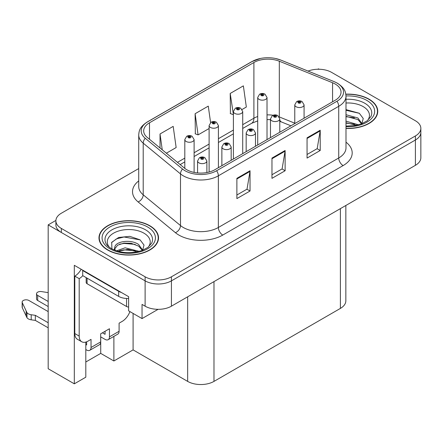 <?xml version="1.0" encoding="UTF-8"?>
<svg xmlns="http://www.w3.org/2000/svg" width="443" height="443" viewBox="0 0 443 443"><rect width="100%" height="100%" fill="white"/><g stroke="black" fill="none" stroke-linecap="round" stroke-linejoin="round"><path stroke-width="0.66" d="M319.165 69.246L318.462 68.842L317.758 69.246M85.809 342.09L85.809 377.192L74.319 383.826L74.319 265.307L128.62 296.66L128.62 310.842L142.042 318.589L142.042 304.407L145.11 306.179A18.612 10.743 0 0 0 171.43 306.179L415.401 165.328A18.612 10.743 0 0 0 420.85 157.73L420.85 132.407A18.612 10.743 0 0 1 415.401 140.005A18.612 10.743 0 0 0 420.85 132.407L420.85 128.354A18.612 10.743 0 0 0 415.401 120.756L331.619 72.386A18.612 10.743 0 0 0 308.051 71.079M158.085 309.33L142.042 318.589M138.72 168.561L61.333 213.238A18.612 10.743 0 0 0 55.884 220.835A18.612 10.743 0 0 0 61.333 228.433L145.11 276.803A18.612 10.743 0 0 0 171.43 276.803L171.43 280.856L415.401 140.005L171.43 280.856A18.612 10.743 0 0 1 145.11 280.856A18.612 10.743 0 0 0 171.43 280.856L171.43 306.179M74.319 383.826L48.176 368.737L48.176 224.889L145.11 280.856L61.333 232.486A18.612 10.743 0 0 1 55.884 224.889L55.884 220.835M55.896 220.431L48.176 224.889M345.845 205.486L345.845 300.814A18.612 10.743 180 0 1 340.39 308.411L213.98 381.395A18.612 10.743 180 0 1 187.66 381.395L133.094 349.892L133.094 313.422M133.094 349.892L113.884 360.984L113.884 336.392M85.809 361.997L100.722 353.387L113.884 360.984M100.722 353.387L100.722 336.874M345.994 128.464A29.775 17.188 0 0 0 377.757 111.309A29.775 17.188 0 0 0 369.036 99.154A29.775 17.188 0 0 0 345.828 94.165M149.806 225.725A29.775 17.188 0 0 0 117.356 221.998A29.775 17.188 0 0 0 98.977 237.88A29.775 17.188 0 0 0 107.699 250.035A29.775 17.188 0 0 0 140.149 253.761A29.775 17.188 0 0 0 158.528 237.88A29.775 17.188 0 0 0 149.806 225.725M99.287 239.458A29.775 17.188 0 0 0 99.182 239.907M335.218 84.037A19.852 11.463 180 0 1 341.032 92.138A19.852 11.463 180 0 1 335.218 100.24L214.855 169.73A19.852 11.463 180 0 1 184.559 168.202L147.275 137.457A19.852 11.463 180 0 1 143.682 130.884A19.852 11.463 180 0 1 149.496 122.783L253.894 62.507A19.852 11.463 180 0 1 279.317 61.223L332.566 82.752A19.852 11.463 180 0 1 335.218 84.037M336.973 83.024A22.333 12.891 0 0 0 333.989 81.578L280.74 60.049A22.333 12.891 0 0 0 275.374 58.459A22.333 12.891 0 0 0 260.49 58.459A22.333 12.891 0 0 0 252.139 61.494L147.74 121.77A22.333 12.891 0 0 0 145.243 138.282L182.527 169.021A22.333 12.891 0 0 0 216.61 170.743L336.973 101.253A22.333 12.891 0 0 0 336.973 83.024M236.878 178.346L236.878 198.602L250.035 191.005L250.035 170.749L236.878 178.346M236.878 195.009L247.011 189.155L249.979 171.419A4.962 2.863 -120 0 0 250.035 170.749M246.923 189.211L250.035 191.005M307.054 137.823L307.054 158.085L320.217 150.487L320.217 130.225L307.054 137.823M307.054 154.491L317.194 148.638L320.162 130.901A4.962 2.863 -120 0 0 320.217 130.225M317.105 148.687L320.217 150.487M271.963 158.085L271.963 178.346L285.126 170.749L285.126 150.487L271.963 158.085M271.963 174.747L282.102 168.899L285.07 151.157A4.962 2.863 -120 0 0 285.126 150.487M282.014 168.949L285.126 170.749M171.43 276.803L415.401 135.951A18.612 10.743 0 0 0 420.85 128.354M242.094 109.476L246.336 107.029L243.368 85.859L230.205 93.456L230.421 113.596M166.363 153.2L176.153 147.547L173.185 126.377L160.028 133.974L160.028 147.973M210.586 122.578L208.276 106.121L195.119 113.718L195.33 133.852M195.119 113.718L198.087 134.882L209.107 128.52M198.087 134.882L195.119 133.775M230.205 93.456L233.406 114.493M233.179 114.626L230.205 113.513M160.028 133.974L162.249 149.806M158.317 239.907A29.775 17.188 0 0 0 158.217 239.458M377.547 113.336A29.775 17.188 0 0 0 377.447 112.887M194.112 172.416L194.112 139.573A4.651 2.686 180 0 1 191.238 142.053A4.651 2.686 180 0 1 186.171 141.472A4.651 2.686 180 0 1 184.809 139.573L186.664 136.344A3.101 1.866 57.8 0 1 188.314 136.433A1.55 0.897 0 0 0 188.364 137.673A1.55 0.897 0 0 0 190.556 137.673A1.55 0.897 0 0 0 190.556 136.405A1.55 0.897 0 0 0 188.413 136.378L189.039 136.776A0.62 0.36 180 0 1 189.698 137.369A0.62 0.36 180 0 1 189 136.798L188.314 136.433M189.039 137.302L189.039 136.776M188.413 136.378A3.101 1.711 -117.9 0 0 186.963 136.167A3.101 1.711 -117.9 0 0 186.824 136.256M189 137.28L189 136.798M206.875 172.543L206.875 160.97A4.651 2.686 180 0 1 204.001 163.45A4.651 2.686 180 0 1 198.935 162.869A4.651 2.686 180 0 1 197.572 160.97L199.428 157.741A3.101 1.866 57.8 0 1 201.078 157.835A1.55 0.897 0 0 0 201.128 159.07A1.55 0.897 0 0 0 203.32 159.07A1.55 0.897 0 0 0 203.32 157.802A1.55 0.897 0 0 0 201.177 157.78L201.803 158.173A0.62 0.36 180 0 1 202.462 158.771A0.62 0.36 180 0 1 201.764 158.195L201.078 157.835M201.803 158.705L201.803 158.173M201.177 157.78A3.101 1.711 -117.9 0 0 199.727 157.57A3.101 1.711 -117.9 0 0 199.588 157.658M201.764 158.683L201.764 158.195M218.41 167.681L218.41 125.541A4.651 2.686 180 0 1 215.542 128.021A4.651 2.686 180 0 1 210.469 127.44A4.651 2.686 180 0 1 209.107 125.541L210.962 122.312A3.101 1.866 57.8 0 1 212.618 122.406A1.55 0.897 0 0 0 212.662 123.641A1.55 0.897 0 0 0 214.855 123.641A1.55 0.897 0 0 0 214.855 122.379A1.55 0.897 0 0 0 212.712 122.351L213.338 122.744A0.62 0.36 180 0 1 213.997 123.342A0.62 0.36 180 0 1 213.321 123.265L213.338 122.744M212.712 122.351A3.101 1.711 -117.9 0 0 211.261 122.141A3.101 1.711 -117.9 0 0 211.123 122.229M213.299 123.254L213.299 122.766L212.618 122.406M213.321 123.265A0.62 0.36 180 0 1 213.299 122.766M242.714 153.649L242.714 111.514A4.651 2.686 180 0 1 239.84 113.995A4.651 2.686 180 0 1 234.768 113.414A4.651 2.686 180 0 1 233.406 111.514L235.261 108.28A3.101 1.866 57.8 0 1 236.916 108.374A1.55 0.897 0 0 0 236.961 109.615A1.55 0.897 0 0 0 239.154 109.615A1.55 0.897 0 0 0 239.154 108.347A1.55 0.897 0 0 0 237.011 108.319L237.642 108.718A0.62 0.36 180 0 1 238.295 109.31A0.62 0.36 180 0 1 237.62 109.233L237.603 108.74L236.916 108.374M237.642 109.244L237.642 108.718M237.011 108.319A3.101 1.711 -117.9 0 0 235.56 108.109A3.101 1.711 -117.9 0 0 235.427 108.197M237.62 109.233A0.62 0.36 180 0 1 237.603 108.74M267.013 139.623L267.013 97.482A4.651 2.686 180 0 1 264.139 99.963A4.651 2.686 180 0 1 259.072 99.382A4.651 2.686 180 0 1 257.71 97.482L259.565 94.254A3.101 1.866 57.8 0 1 261.215 94.342A1.55 0.897 0 0 0 261.265 95.583A1.55 0.897 0 0 0 263.458 95.583A1.55 0.897 0 0 0 263.458 94.315A1.55 0.897 0 0 0 261.315 94.287L261.94 94.686A0.62 0.36 180 0 1 262.599 95.278A0.62 0.36 180 0 1 261.902 94.708L261.215 94.342M261.94 95.212L261.94 94.686M261.315 94.287A3.101 1.711 -117.9 0 0 259.864 94.082A3.101 1.711 -117.9 0 0 259.725 94.171M261.902 95.19L261.902 94.708M231.174 160.311L231.174 146.943A4.651 2.686 180 0 1 228.306 149.424A4.651 2.686 180 0 1 223.233 148.842A4.651 2.686 180 0 1 221.871 146.943L223.726 143.709A3.101 1.866 57.8 0 1 225.382 143.803A1.55 0.897 0 0 0 225.426 145.044A1.55 0.897 0 0 0 227.619 145.044A1.55 0.897 0 0 0 227.619 143.776A1.55 0.897 0 0 0 225.476 143.748L226.102 144.147A0.62 0.36 180 0 1 226.761 144.739A0.62 0.36 180 0 1 226.085 144.662L226.102 144.147M225.476 143.748A3.101 1.711 -117.9 0 0 224.025 143.538A3.101 1.711 -117.9 0 0 223.887 143.626M226.068 144.651L226.068 144.169L225.382 143.803M226.085 144.662A0.62 0.36 180 0 1 226.068 144.169M255.478 146.279L255.478 132.911A4.651 2.686 180 0 1 252.604 135.392A4.651 2.686 180 0 1 247.532 134.81A4.651 2.686 180 0 1 246.17 132.911L248.025 129.683A3.101 1.866 57.8 0 1 249.68 129.771A1.55 0.897 0 0 0 249.725 131.012A1.55 0.897 0 0 0 251.917 131.012A1.55 0.897 0 0 0 251.917 129.744A1.55 0.897 0 0 0 249.774 129.716L250.406 130.115A0.62 0.36 180 0 1 251.059 130.707A0.62 0.36 180 0 1 250.384 130.63L250.367 130.137L249.68 129.771M250.406 130.641L250.406 130.115M249.774 129.716A3.101 1.711 -117.9 0 0 248.324 129.511A3.101 1.711 -117.9 0 0 248.191 129.6M250.384 130.63A0.62 0.36 180 0 1 250.367 130.137M279.777 132.252L279.777 118.879A4.651 2.686 180 0 1 276.903 121.365A4.651 2.686 180 0 1 271.836 120.778A4.651 2.686 180 0 1 270.474 118.879L272.329 115.651A3.101 1.866 57.8 0 1 273.979 115.745A1.55 0.897 0 0 0 274.029 116.98A1.55 0.897 0 0 0 276.222 116.98A1.55 0.897 0 0 0 276.222 115.717A1.55 0.897 0 0 0 274.079 115.689L274.704 116.083A0.62 0.36 180 0 1 275.363 116.681A0.62 0.36 180 0 1 274.666 116.105L273.979 115.745M274.704 116.614L274.704 116.083M274.079 115.689A3.101 1.711 -117.9 0 0 272.628 115.479A3.101 1.711 -117.9 0 0 272.489 115.568M274.666 116.592L274.666 116.105M304.075 118.22L304.075 104.853A4.651 2.686 180 0 1 301.207 107.333A4.651 2.686 180 0 1 296.134 106.752A4.651 2.686 180 0 1 294.772 104.853L296.627 101.624A3.101 1.866 57.8 0 1 298.283 101.713A1.55 0.897 0 0 0 298.327 102.953A1.55 0.897 0 0 0 300.52 102.953A1.55 0.897 0 0 0 300.52 101.685A1.55 0.897 0 0 0 298.377 101.657L299.003 102.056A0.62 0.36 180 0 1 299.662 102.649A0.62 0.36 180 0 1 298.986 102.571L299.003 102.056M298.377 101.657A3.101 1.711 -117.9 0 0 296.926 101.453A3.101 1.711 -117.9 0 0 296.788 101.536M298.97 102.56L298.97 102.078L298.283 101.713M298.986 102.571A0.62 0.36 180 0 1 298.97 102.078M129.91 311.584A12.404 7.166 -60 0 1 122.174 321.402L119.101 323.174L119.101 331.281L109.454 336.852A6.202 3.583 60 0 1 108.17 339.692A6.202 3.583 60 0 1 105.063 339.382L100.677 336.852M48.176 306.539L37.683 300.481L37.683 295.415L48.176 301.473M109.454 336.852L109.454 328.745L100.677 333.812L100.677 341.913L91.031 347.489L91.031 339.382L87.958 341.154A12.404 7.166 -60 0 1 81.756 341.769A12.404 7.166 -60 0 1 79.186 336.093L79.186 278.653L74.801 276.122A12.404 7.166 120 0 0 81.174 269.266M102.433 332.798L105.063 334.315L105.063 331.281M121.471 292.53A12.404 7.166 180 0 1 118.663 291.317L82.697 270.551A12.404 7.166 0 0 0 83.068 270.357M82.697 270.551L82.697 275.618L118.663 296.384A12.404 7.166 0 0 0 128.62 298.449M81.756 341.769L77.37 339.238A12.404 7.166 -60 0 1 74.801 333.557L74.801 276.122M82.797 275.673A12.404 7.166 -60 0 1 79.186 278.653M85.809 344.471L86.645 344.953L86.645 341.802M48.176 327.809L35.34 320.4L35.34 315.338L48.176 322.742M91.031 347.489A6.202 3.583 60 0 1 89.746 350.324A6.202 3.583 60 0 1 86.645 350.02L85.809 349.538M48.176 311.601L28.911 300.481A3.959 2.287 180 0 0 24.598 299.983A3.959 2.287 180 0 0 22.15 302.098A3.959 2.287 180 0 0 22.283 302.691L26.984 312.68A6.202 3.583 0 0 0 31.209 314.751L35.34 315.338M35.34 320.4L31.209 319.818L31.209 314.751M26.984 312.68L26.984 317.742L22.283 307.752A3.959 2.287 0 0 1 22.15 307.165L22.15 302.098M26.984 317.742A6.202 3.583 0 0 0 31.209 319.818M89.746 350.324L99.393 344.754A6.202 3.583 -120 0 0 100.677 341.913M26.154 311.025L26.154 316.092M108.17 339.692L117.816 334.116A6.202 3.583 -120 0 0 119.101 331.281M37.683 295.415A3.959 2.287 180 0 1 36.525 293.798A3.959 2.287 180 0 1 41.509 291.588L48.176 292.624M36.525 293.798L36.525 298.864A3.959 2.287 0 0 0 37.683 300.481M345.994 103.02A21.469 12.393 180 0 1 363.16 106.597A21.469 12.393 180 0 1 367.397 120.651M361.726 124.151L363.243 118.491L359.306 113.27L345.994 109.62M345.856 94.342A29.465 17.011 180 0 1 368.814 99.282A29.465 17.011 180 0 1 377.447 111.309A29.465 17.011 180 0 1 345.994 128.282M345.994 121.155L358.459 124.799M345.994 122.766L356.626 125.242M345.994 114.72L357.9 117.971L361.942 123.652M345.994 116.332L357.9 119.577L361.549 123.802M345.994 110.263L359.378 113.319M345.994 116.697L354.433 117.805M345.994 123.126L354.439 124.239M109.338 247.222A21.469 12.393 180 0 1 116.398 231.794A21.469 12.393 180 0 1 143.931 233.168A21.469 12.393 180 0 1 148.167 247.222M142.496 250.727L144.014 245.068L140.077 239.84L129.832 236.346L118.635 237.481L111.686 242.349L111.907 248.584M149.584 225.852A29.465 17.011 180 0 1 158.217 237.88A29.465 17.011 180 0 1 140.027 253.595A29.465 17.011 180 0 1 107.915 249.913A29.465 17.011 180 0 1 99.287 237.88A29.465 17.011 180 0 1 117.478 222.164A29.465 17.011 180 0 1 149.584 225.852M116.509 250.849L125.12 247.803L139.229 251.375M118.126 251.331L127.794 249.348L137.396 251.818M114.216 249.99L114.881 246.823A14.021 8.096 0 0 0 114.726 248.014A14.021 8.096 0 0 0 115.379 250.45M114.881 246.823C115.894 241.241 131.228 239.021 138.665 244.542L142.712 250.223M114.792 248.789L117.605 245.206L123.913 243.113L131.161 243.268L138.67 246.147L142.319 250.378M86.175 277.623L86.175 282.451A3.101 1.789 0 0 0 87.083 283.719L126.56 306.512A3.101 1.789 0 0 0 128.62 307.032M111.531 242.637L116.393 238.91L124.018 236.983L140.149 239.89M119.544 244.231L124.018 243.417L135.204 244.375M119.56 250.66L124.018 249.852L135.209 250.81M415.401 165.328L415.401 135.951M145.11 306.179L145.11 276.803M213.98 381.395L213.98 281.615M340.39 308.411L340.39 208.631M187.66 381.395L187.66 296.81M345.994 142.175A31.016 17.908 180 0 1 343.115 165.582L222.751 235.072A6.202 3.583 60 0 1 218.366 227.475L338.723 157.985A24.814 14.326 0 0 0 345.994 147.851L345.994 96.192A24.814 14.326 180 0 1 338.723 106.32A6.202 3.583 -120 0 0 336.973 101.253M222.751 235.072A31.016 17.908 180 0 1 178.889 235.072A31.016 17.908 180 0 1 175.411 232.68L138.127 201.936A31.016 17.908 180 0 1 138.72 180.921M183.275 227.475A24.814 14.326 0 0 0 218.366 227.475L218.366 175.81A24.814 14.326 180 0 1 180.495 173.9L143.211 143.155A24.814 14.326 180 0 1 138.72 134.938L138.72 186.603A24.814 14.326 0 0 0 143.211 194.815L180.495 225.559A24.814 14.326 0 0 0 183.275 227.475M345.994 96.192C345.584 91.928 345.23 88.412 337.439 83.223L334.177 81.639A6.202 2.907 112 0 0 333.989 81.578M260.49 58.459L251.668 61.693A6.202 3.583 60 0 1 252.139 61.494M147.74 121.77A6.202 3.583 -120 0 0 147.275 121.969C139.661 126.986 139.091 130.63 138.72 134.938M145.243 138.282A6.202 4.148 129.5 0 0 143.211 143.155L143.211 194.815A6.202 4.148 -50.5 0 1 138.127 201.936M275.374 58.459L280.928 60.11A6.202 2.907 112 0 0 280.74 60.049M182.527 169.021A6.202 4.148 129.5 0 0 180.495 173.9L180.495 225.559A6.202 4.148 -50.5 0 1 175.411 232.68M216.61 170.743A6.202 3.583 60 0 1 218.366 175.81L338.723 106.32L338.723 157.985A6.202 3.583 60 0 0 343.115 165.582M61.333 228.433L61.333 232.486M149.496 122.783L149.496 139.29M332.566 82.752L332.566 101.774M279.317 61.223L279.317 116.941A19.852 11.463 0 0 0 279.184 116.886M294.772 123.187L279.317 116.941A11.164 5.227 -68 0 0 279.317 117.113M273.098 115.263A19.852 11.463 0 0 0 267.013 114.881M257.71 116.503A19.852 11.463 0 0 0 253.894 118.22L242.714 124.682M253.894 62.507L253.894 118.22A11.164 6.446 60 0 1 251.585 123.337L242.714 128.453M233.406 130.054L218.41 138.709M209.107 144.08L194.112 152.741M184.809 158.112L177.46 162.348M290.935 125.806L281.538 122.008A11.164 5.227 -68 0 1 279.777 119.948M271.963 158.727L285.07 151.157M307.054 138.465L320.162 130.901M236.878 178.983L249.979 171.419M118.663 291.317L118.663 296.384M79.186 336.093L74.801 333.557M22.283 302.691L22.283 307.752M345.994 99.282A23.767 13.722 180 0 1 364.788 103.252A23.767 13.722 180 0 1 370.907 116.575L367.208 120.795L361.549 123.807L355.303 125.507L345.994 126.094M345.989 95.954A26.674 15.4 180 0 1 366.843 100.423A26.674 15.4 180 0 1 372.225 117.727A26.674 15.4 180 0 1 345.994 126.665M105.827 243.152A23.767 13.722 180 0 1 116.814 227.663A23.767 13.722 180 0 1 145.559 229.823A23.767 13.722 180 0 1 151.678 243.152L147.979 247.366L142.319 250.378C131.134 253.939 120.845 253.352 111.442 248.617C108.474 246.795 106.602 244.973 105.827 243.152M147.613 226.993A26.674 15.4 180 0 1 147.613 248.772A26.674 15.4 180 0 1 109.892 248.772A26.674 15.4 180 0 1 109.892 226.993A26.674 15.4 180 0 1 147.613 226.993M126.56 306.512L126.56 298.46M87.083 283.719L87.083 278.149M251.668 61.693L147.275 121.969M334.177 81.639L280.928 60.11M281.538 122.008L279.777 121.365M270.474 119.66L267.013 119.593M257.71 120.884L251.585 123.337M233.406 133.83L218.41 142.485M209.107 147.857L194.112 156.517M184.809 161.889L180.157 164.574M194.112 139.573L192.107 136.25C190.401 135.37 188.685 135.342 186.963 136.167M184.809 168.401L184.809 139.573M206.875 160.97L204.871 157.653C203.165 156.767 201.449 156.739 199.727 157.57M197.572 172.936L197.572 160.97M218.41 125.541L216.405 122.224C214.7 121.338 212.983 121.31 211.261 122.141M209.107 172.045L209.107 125.541M242.714 111.514L240.704 108.192C238.999 107.311 237.287 107.284 235.56 108.109M233.406 159.02L233.406 111.514M267.013 97.482L265.008 94.165C263.303 93.279 261.586 93.251 259.864 94.082M257.71 144.994L257.71 97.482M231.174 146.943L229.169 143.621C227.464 142.74 225.747 142.712 224.025 143.538M221.871 165.682L221.871 146.943M255.478 132.911L253.474 129.594C251.762 128.708 250.051 128.68 248.324 129.511M246.17 151.65L246.17 132.911M279.777 118.879L277.772 115.562C276.067 114.682 274.35 114.654 272.628 115.479M270.474 137.623L270.474 118.879M304.075 104.853L302.071 101.53C300.365 100.65 298.648 100.622 296.926 101.453M294.772 123.591L294.772 104.853M377.447 111.309L377.447 113.785M158.217 237.88L158.217 240.355M99.287 237.88L99.287 240.355"/></g></svg>
